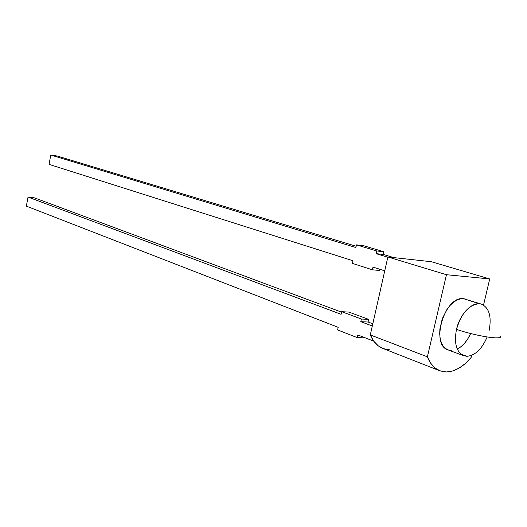 <?xml version="1.0" encoding="UTF-8"?>
<svg xmlns="http://www.w3.org/2000/svg" width="527" height="527" viewBox="0 0 527 527"><rect width="100%" height="100%" fill="white"/><g stroke="black" fill="none" stroke-linecap="round" stroke-linejoin="round"><path stroke-width="0.79" d="M382.977 348.492L378.228 345.798L373.742 341.147L370.303 334.922L387.865 256.965L446.448 274.712L489.721 278.948L446.448 274.712L427.39 356.832L446.448 274.712L387.865 256.965L370.303 334.922L427.39 356.832L430.711 363.287L435.104 368.063L440.368 370.988L446.257 371.97C454.873 371.7 463.154 366.884 471.105 357.523L471.619 355.35L471.105 357.523L465.203 363.617L458.931 368.175L452.535 371.008L446.257 371.97L439.742 370.751C434.268 368.544 430.151 363.907 427.39 356.832L370.303 334.922C373.188 341.727 377.398 346.239 382.918 348.466L439.689 370.731M481.507 304.151L479.293 303.73C468.984 304.619 461.388 313.163 456.501 329.362C459.939 313.598 472.785 300.851 481.507 304.151L463.45 298.664L481.507 304.151C489.267 307.887 491.79 316.767 489.082 330.791M457.298 349.072C462.732 346.213 467.185 341.035 470.664 333.538L467.39 339.513L464.491 343.314L461.316 346.423L457.298 349.072M487.152 336.944C481.902 349.118 475.137 355.573 466.869 356.298L460.947 354.104L466.869 356.298L463.714 355.712C456.329 351.944 453.925 343.156 456.501 329.362C468.121 333.486 487.159 337.629 495.564 337.847C487.159 337.629 468.121 333.486 456.501 329.362C461.388 313.163 468.984 304.619 479.293 303.73L463.45 298.664C444.669 295.726 430.025 344.928 448.128 349.935L463.714 355.712M34.453 197.856L341.562 312.155L34.453 197.856L28.03 197.065L341.088 314.303L341.667 311.688L341.088 314.303L28.03 197.065L34.453 197.856M348.946 312.089L368.669 319.382L368.077 322.023L372.813 323.782L368.077 322.023L368.669 319.382L348.946 312.089L341.667 311.688L361.384 319.019L368.669 319.382L361.384 319.019L360.784 321.674L368.077 322.023L360.784 321.674L372.312 325.996L360.784 321.674L361.384 319.019L341.667 311.688L348.946 312.089M499.965 335.732C501.632 337.26 500.163 337.965 495.564 337.847M489.721 278.948L483.569 304.902L489.721 278.948L431.33 261.715L489.721 278.948M465.723 299.112L463.45 298.664L460.15 298.928L456.718 300.192L453.292 302.412L450.012 305.508L447.001 309.369L442.278 318.736L439.887 329.019L439.696 333.993L440.197 338.584L441.356 342.622L443.128 345.936L445.44 348.413L448.141 349.941M448.2 349.961L451.283 350.534M387.865 256.965L431.33 261.715L387.865 256.965M389.466 349.763L383.544 348.696M357.813 334.955L373.742 341.147L357.813 334.955L357.22 337.603L364.526 337.84L357.22 337.603L337.623 329.935L357.22 337.603L357.813 334.955M338.202 327.333L337.623 329.935L338.202 327.333L26.35 206.129L338.202 327.333M26.35 206.129L28.03 197.065L26.35 206.129M372.398 269.798L352.365 263.388L352.952 260.746L49.044 164.371L50.783 155.03L355.883 247.525L356.469 244.877L376.627 250.931L376.021 253.632L387.806 257.209L376.021 253.632L376.627 250.931L383.867 251.754L363.702 245.727L356.469 244.877L363.702 245.727L383.867 251.754L383.261 254.436L376.021 253.632L383.261 254.436L393.788 257.611L383.261 254.436L383.867 251.754L376.627 250.931L356.469 244.877L355.883 247.525L50.783 155.03L57.265 156.038L356.16 246.254L57.265 156.038L50.783 155.03L49.044 164.371L352.952 260.746L352.365 263.388L372.398 269.798L379.657 270.489L372.398 269.798L373.004 267.11L372.398 269.798M384.743 270.832L373.004 267.11L384.743 270.832M379.921 269.304L379.657 270.489L379.921 269.304"/></g></svg>
